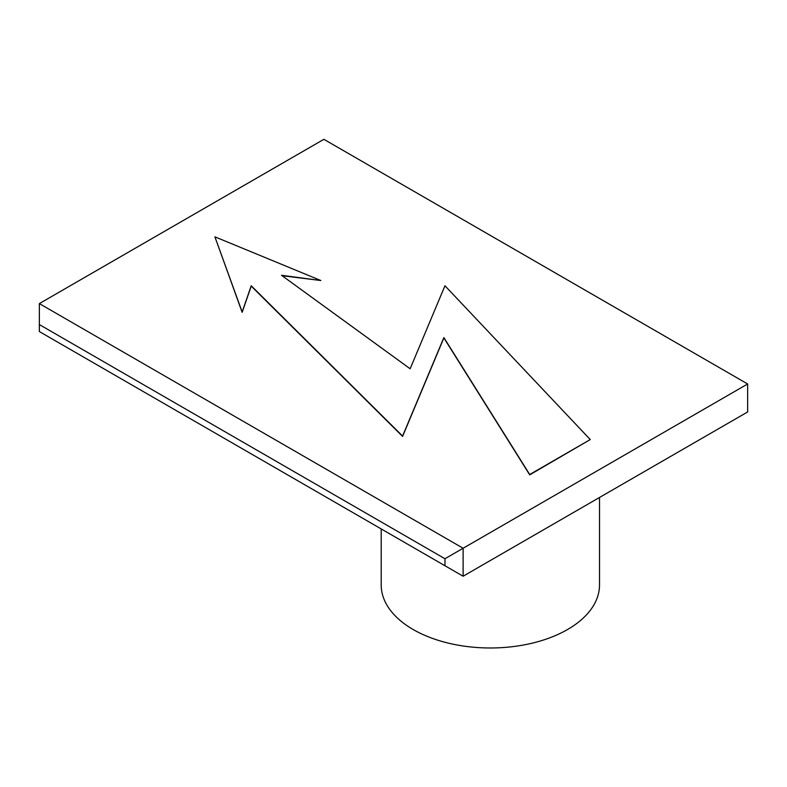<?xml version="1.0" encoding="UTF-8"?>
<svg xmlns="http://www.w3.org/2000/svg" width="787" height="787" viewBox="0 0 787 787"><rect width="100%" height="100%" fill="white"/><g stroke="black" fill="none" stroke-linecap="round" stroke-linejoin="round"><path stroke-width="1.18" d="M747.65 383.987L323.88 139.319L39.35 303.595L463.12 548.254L747.65 383.987L747.65 411.945L463.12 576.222L444.96 565.735L444.96 558.74L39.35 324.569L39.35 331.553L444.96 565.735M39.35 303.595L39.35 324.569M463.12 576.222L463.12 548.254L444.96 558.74M381.203 528.923L381.203 584.957A109.157 63.019 0 0 0 413.175 629.521A109.157 63.019 0 0 0 532.13 643.186A109.157 63.019 0 0 0 599.517 584.957L599.517 497.473M444.96 285.77L590.25 439.559L529.71 474.512L443.878 337.574L402.58 436.067L251.23 285.77L242.15 311.986L214.91 236.838L320.85 280.526L281.5 275.283L410.145 368.778L444.96 285.77M214.91 236.838L242.15 312.331L251.23 286.124L402.58 436.411L443.878 337.928L529.71 474.856L590.25 439.559M320.85 280.526L282.09 275.716"/></g></svg>
